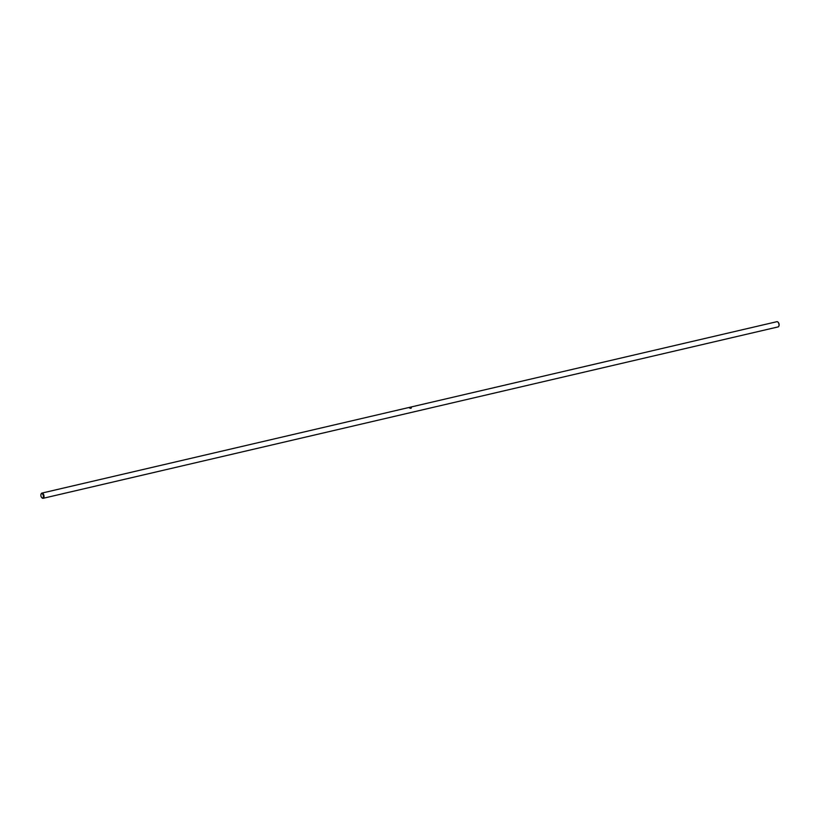 <?xml version="1.0" encoding="UTF-8"?>
<svg xmlns="http://www.w3.org/2000/svg" width="820" height="820" viewBox="0 0 820 820"><rect width="100%" height="100%" fill="white"/><g stroke="black" fill="none" stroke-linecap="round" stroke-linejoin="round"><path stroke-width="1.23" d="M43.101 498.314L778.108 326.903A2.685 1.435 -103.1 0 0 778.856 326.114A2.685 1.435 -103.1 0 0 777.913 322.065A2.685 1.435 -103.1 0 0 777.79 321.952A2.685 1.435 -103.1 0 0 776.899 321.686L41.892 493.097A2.685 1.435 76.9 0 1 42.783 493.363A2.685 1.435 76.9 0 1 44.013 496.161A2.685 1.435 76.9 0 1 43.101 498.314A2.685 1.435 76.9 0 1 42.209 498.047A2.685 1.435 76.9 0 1 42.087 497.935A2.685 1.435 76.9 0 1 41.974 497.812M42.363 493.845A2.235 1.189 -103.1 0 0 41 494.275A2.235 1.189 -103.1 0 0 41.789 497.648A2.235 1.189 -103.1 0 0 41.892 497.74A2.235 1.189 -103.1 0 0 43.378 496.797A2.235 1.189 -103.1 0 0 42.363 493.845M41.072 494.101A2.685 1.435 76.9 0 1 41.143 493.886A2.685 1.435 76.9 0 1 41.892 493.097M411.199 407.448C411.363 408.462 410.748 408.606 409.364 407.878L411.384 407.868M778.108 322.26A2.235 1.189 76.9 0 1 778.211 322.352A2.235 1.189 76.9 0 1 779 325.724A2.235 1.189 76.9 0 1 778.928 325.899"/></g></svg>
